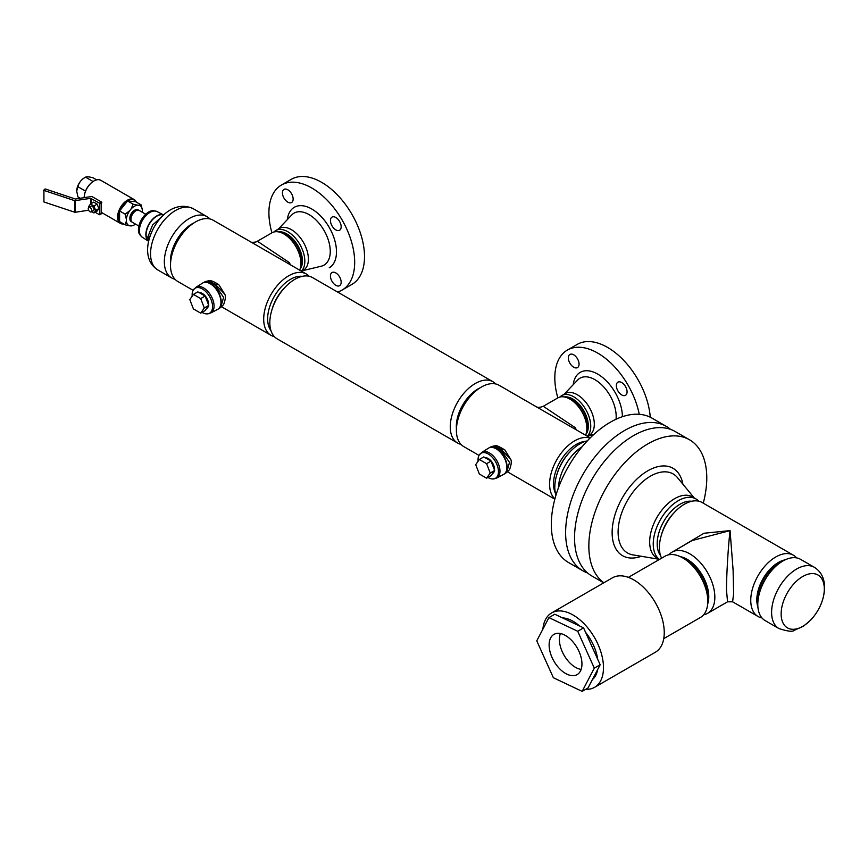 <?xml version="1.0" encoding="UTF-8"?>
<svg xmlns="http://www.w3.org/2000/svg" width="868" height="868" viewBox="0 0 868 868"><rect width="100%" height="100%" fill="white"/><g stroke="black" fill="none" stroke-linecap="round" stroke-linejoin="round"><path stroke-width="1.3" d="M90.033 207.626A2.55 1.476 -120 0 0 88.764 207.495A2.55 1.476 -120 0 0 88.373 209.535A2.55 1.476 -120 0 0 90.033 211.781A2.55 1.476 -120 0 0 91.314 211.911A2.55 1.476 -120 0 0 91.704 209.861A2.55 1.476 -120 0 0 90.033 207.626M91.314 211.911L93.473 210.664A2.55 1.476 -120 0 0 93.863 208.613A2.55 1.476 -120 0 0 92.203 206.378A2.55 1.476 -120 0 0 90.923 206.248L88.764 207.495M44.81 189.311L43.921 190.407L74.767 200.692L90.663 198.338L99.419 203.145L101.426 201.994L101.426 213.55M91.748 211.662L93.928 212.92L95.664 210.457L93.928 205.987L90.467 203.991L88.731 206.454L89.068 207.322M95.133 212.226L99.419 214.7L101.849 213.3M101.849 202.732L99.853 203.893L99.853 214.45M99.853 203.893L99.419 203.145M93.928 212.92L97.14 211.076L98.865 208.602L97.14 204.143L93.668 202.136L90.467 203.991M101.426 201.994L91.845 196.461L75.386 199.011L45.342 188.996M43.921 190.407L43.921 201.962L74.767 212.248L74.767 200.692M75.223 200.725L75.223 212.28L88.644 210.208M93.928 205.987L97.14 204.143M95.664 210.457L98.865 208.602M487.968 477.411A14.452 8.344 -120 0 0 488.261 477.584A14.452 8.344 -120 0 0 493.078 478.973A14.452 8.344 -120 0 0 498.167 468.644A14.452 8.344 -120 0 0 488.261 453.986A14.452 8.344 -120 0 0 479.244 455.016A14.452 8.344 -120 0 0 478.105 461.233M501.042 449.298A10.112 5.479 132 0 1 504.883 449.982L504.883 449.982C498.948 446.326 495.617 444.937 494.879 445.816L501.042 449.298L495.574 446.347A5.056 4.611 -48.6 0 0 494.467 446.564L491.494 446.553L489.031 447.845A15.157 8.756 60 0 1 496.42 448.702A15.157 8.756 60 0 1 506.272 461.884A15.157 8.756 60 0 1 504.189 474.091A15.157 8.756 60 0 1 503.874 474.264M501.368 450.546L501.737 449.917L510.493 459.02C511.805 460.745 511.48 464.293 509.527 469.664L506.586 472.561L509.516 462.438L501.368 450.546L494.467 446.564M585.466 441.356A32.224 18.608 120 0 0 576.33 444.416A32.224 18.608 120 0 0 555.455 493.328M590.023 438.09A35.382 20.431 120 0 0 574.616 440.857A35.382 20.431 120 0 0 552.135 470.055A35.382 20.431 120 0 0 554.902 498.905M590.218 437.895L499.1 385.284A35.382 20.431 120 0 0 481.404 387.041A35.382 20.431 120 0 0 471.975 394.614A35.382 20.431 120 0 0 458.239 418.409A35.382 20.431 120 0 0 463.718 446.564L479.027 455.407M650.251 417.193A60.651 35.013 60 0 0 622.182 358.82A60.651 35.013 60 0 0 577.209 344.401L567.379 350.075A60.651 35.013 -120 0 0 557.853 397.891A24.011 13.855 60 0 1 576.265 404.206L576.797 404.759A22.112 12.76 60 0 1 585.379 419.624L585.596 420.362A24.011 13.855 60 0 1 586.844 428.466A24.011 13.855 60 0 1 585.564 435.204M576.265 404.206A24.011 13.855 60 0 1 585.596 420.362M536.695 407.027C538.247 407.645 540.449 407.396 543.281 406.3L575.202 427.62L576.341 429.888M494.5 470.044A8.854 5.11 -120 0 0 488.261 458.554A8.854 5.11 -120 0 0 485.136 457.718M479.331 459.476L483.769 456.926L491.028 461.114L492.85 465.791L494.662 470.478L491.028 475.642L486.601 478.203L479.331 474.004L475.707 464.651L479.331 459.476L486.601 463.675L490.236 473.038L486.601 478.203M491.028 461.114L486.601 463.675M494.662 470.478L490.236 473.038M492.471 473.602L492.785 473.396A8.854 5.11 -120 0 0 494.369 470.89M471.975 394.614L471.107 395.526A32.224 18.608 120 0 0 458.586 417.204L458.239 418.409M670.508 429.356A83.393 48.152 120 0 0 666.277 426.362A83.393 48.152 120 0 0 582.884 474.514A83.393 48.152 120 0 0 582.884 570.808L582.884 570.808A83.393 48.152 120 0 0 587.593 572.967M568.583 562.551L582.884 570.808L568.583 562.551A83.393 48.152 -60 0 1 568.583 466.257A83.393 48.152 -60 0 1 651.976 418.116L666.277 426.362L651.976 418.116M582.233 446.64A35.382 20.431 120 0 0 558.417 487.892M587.332 440.857A35.382 20.431 120 0 0 570.395 451.436L569.527 452.347A32.224 18.608 120 0 0 557.017 474.026L556.659 475.241A35.382 20.431 120 0 0 555.965 495.194M570.395 451.436A35.382 20.431 120 0 0 556.659 475.241M659.398 559.448A35.382 20.431 -60 0 1 655.492 530.76A35.382 20.431 -60 0 1 678.266 500.695A35.382 20.431 -60 0 1 695.952 498.937A35.382 20.431 -60 0 1 698.751 501.172M659.322 559.491L657 558.157A35.382 20.431 -60 0 1 651.575 529.805A35.382 20.431 -60 0 1 674.686 498.633A35.382 20.431 -60 0 1 692.382 496.876L695.952 498.937M660.505 555.477A32.224 18.608 -60 0 1 660.114 529.133A32.224 18.608 -60 0 1 679.97 504.254A32.224 18.608 -60 0 1 691.807 501.248M603.727 582.84L591.813 575.961A83.393 48.152 -60 0 1 579.032 509.136A83.393 48.152 -60 0 1 633.51 435.649A83.393 48.152 -60 0 1 675.206 431.526L689.507 439.772A83.393 48.152 120 0 0 647.81 443.906A83.393 48.152 120 0 0 593.983 515.277A83.393 48.152 120 0 0 603.857 582.764M703.254 503.158A83.393 48.152 120 0 0 689.507 439.772M492.97 381.746L312.534 277.576A35.382 20.431 120 0 0 285.409 286.907L284.075 288.306A30.532 17.62 120 0 0 280.863 292.039A30.532 17.62 120 0 0 272.216 308.834L271.673 310.701A35.382 20.431 120 0 0 277.152 338.856L457.588 443.027A35.382 20.431 -60 0 1 462.123 395.407A35.382 20.431 -60 0 1 492.97 381.746A35.382 20.431 -60 0 1 495.758 383.981M285.409 286.907A35.382 20.431 120 0 0 281.699 291.225A35.382 20.431 120 0 0 271.673 310.701M480.037 387.877A30.532 17.62 120 0 0 466.561 399.247A30.532 17.62 120 0 0 456.427 428.759M460.919 444.329A35.382 20.431 -60 0 1 457.588 443.027M661.6 558.178A35.382 20.431 -60 0 1 661.221 535.61L661.763 533.744A30.532 17.62 -60 0 1 673.622 513.216L674.957 511.805A35.382 20.431 -60 0 1 684.396 504.232A35.382 20.431 -60 0 1 702.082 502.485L793.46 555.238A35.382 20.431 -60 0 1 796.629 557.885M661.221 535.61A35.382 20.431 -60 0 1 674.957 511.805M757.916 607.09A30.532 17.62 -60 0 1 778.401 562.464A30.532 17.62 -60 0 1 785.215 559.806M761.952 617.929A35.382 20.431 -60 0 1 758.079 616.508A35.382 20.431 -60 0 1 752.654 588.168A35.382 20.431 -60 0 1 775.764 556.985A35.382 20.431 -60 0 1 793.46 555.238M707.68 603.954A30.532 17.62 -120 0 0 708.776 596.717A30.532 17.62 -120 0 0 680.382 556.67M668.968 554.75A35.382 20.431 60 0 1 672.136 552.102A35.382 20.431 60 0 1 699.402 561.574A35.382 20.431 60 0 1 714.841 597.184A35.382 20.431 60 0 1 707.518 613.372A35.382 20.431 60 0 1 703.633 614.794M707.735 599.311A29.317 16.926 -120 0 0 707.919 596.229A29.317 16.926 -120 0 0 684.429 558.938M702.798 577.524L700.574 576.309M688.921 562.355L688.736 561.281M781.167 562.073A29.317 16.926 120 0 0 778.401 563.462A29.317 16.926 120 0 0 757.851 602.446M679.644 547.762L703.97 533.267L730.075 530.608L733.091 569.972L733.623 593.712L732.603 601.806L727.558 601.806L726.505 590.446C726.342 577.535 728.306 544.627 730.075 530.608L692.176 540.525L672.136 552.102M199.228 292.646A8.854 5.11 60 0 1 202.352 293.482A8.854 5.11 60 0 1 208.58 304.972M202.06 312.339A14.452 8.344 -120 0 0 202.352 312.523A14.452 8.344 -120 0 0 207.17 313.901A14.452 8.344 -120 0 0 212.259 303.572A14.452 8.344 -120 0 0 202.352 288.925A14.452 8.344 -120 0 0 193.336 289.955A14.452 8.344 -120 0 0 192.197 296.172M215.459 285.474L215.134 284.227L209.665 281.286L215.828 284.845L224.584 293.948C225.897 295.673 225.571 299.221 223.618 304.592L220.678 307.489L223.608 297.366L215.459 285.474L208.559 281.492L205.586 281.492L203.123 282.773A15.157 8.756 60 0 1 210.512 283.63A15.157 8.756 60 0 1 220.363 296.813A15.157 8.756 60 0 1 218.28 309.019A15.157 8.756 60 0 1 217.966 309.203M193.119 290.335L177.81 281.492A35.382 20.431 -60 0 1 172.331 253.347A35.382 20.431 -60 0 1 186.067 229.543A35.382 20.431 -60 0 1 195.495 221.969A35.382 20.431 -60 0 1 213.181 220.222L268.028 251.883M270.946 330.567A32.224 18.608 -60 0 1 270.566 304.234A32.224 18.608 -60 0 1 290.422 279.355A32.224 18.608 -60 0 1 302.259 276.349M274.353 336.621A35.382 20.431 -60 0 1 271.022 335.319A35.382 20.431 -60 0 1 265.597 306.968A35.382 20.431 -60 0 1 288.708 275.785A35.382 20.431 -60 0 1 306.404 274.038A35.382 20.431 -60 0 1 309.203 276.274M290.433 264.816L289.272 262.537L257.373 241.228L271.955 232.808A24.011 13.855 60 0 1 290.357 239.145A24.011 13.855 60 0 1 299.677 255.29A24.011 13.855 60 0 1 300.936 263.405A24.011 13.855 60 0 1 299.655 270.143M172.331 253.347L172.678 252.132A32.224 18.608 -60 0 1 185.188 230.465L186.067 229.543M290.357 239.145L290.889 239.687A22.112 12.76 60 0 1 299.471 254.563L299.677 255.29M208.461 305.818A8.854 5.11 60 0 1 206.877 308.335L206.562 308.531M215.134 284.227A10.112 5.479 132.1 0 1 218.975 284.921L218.975 284.921C214.374 281.688 211.043 280.299 208.971 280.744L209.665 281.286A5.056 4.611 131.4 0 0 208.559 281.492M193.423 294.415L197.861 291.854L205.119 296.042L206.942 300.729L208.754 305.406L205.119 310.57L200.692 313.131L193.423 308.943L189.799 299.579L193.423 294.415L200.692 298.603L204.316 307.966L200.692 313.131M205.119 296.042L200.692 298.603M208.754 305.406L204.316 307.966M282.187 233.08A20.93 12.076 60 0 1 297.236 245.937A20.93 12.076 60 0 1 300.838 265.402M332.01 217.108L332.01 217.108A7.584 4.373 -120 0 0 332.01 225.854A7.584 4.373 -120 0 0 339.594 230.237A7.584 4.373 -120 0 0 339.594 221.481A7.584 4.373 -120 0 0 332.01 217.108M332.01 272.552L332.01 272.552A7.584 4.373 -120 0 0 332.01 281.297A7.584 4.373 -120 0 0 339.594 285.68A7.584 4.373 -120 0 0 339.594 276.925A7.584 4.373 -120 0 0 332.01 272.552M283.999 189.387L283.999 189.387A7.584 4.373 -120 0 0 283.999 198.132A7.584 4.373 -120 0 0 291.572 202.515A7.584 4.373 -120 0 0 291.572 193.759A7.584 4.373 -120 0 0 283.999 189.387M273.952 231.995A24.054 13.888 60 0 1 275.785 230.541L279.366 228.479A24.054 13.888 60 0 1 303.42 242.367A24.054 13.888 60 0 1 303.42 270.143L301.543 271.228L303.42 270.143M291.301 179.329L281.471 185.003L291.301 179.329A60.651 35.013 60 0 1 351.952 214.342A60.651 35.013 60 0 1 351.952 284.379L342.122 290.053A60.651 35.013 -120 0 0 342.122 220.027A60.651 35.013 -120 0 0 281.471 185.003A60.651 35.013 -120 0 0 271.944 232.819M337.522 292.006A60.651 35.013 -120 0 0 342.122 290.053L351.952 284.379M278.389 231.864A22.134 12.781 60 0 1 297.843 245.579A22.134 12.781 60 0 1 299.992 269.286M279.366 228.479L275.785 230.541A24.054 13.888 60 0 1 299.026 243.062A24.054 13.888 60 0 1 301.326 271.109M568.095 398.152A20.93 12.076 60 0 1 583.144 410.998A20.93 12.076 60 0 1 586.746 430.463M617.918 382.17L617.918 382.17A7.584 4.373 -120 0 0 617.918 390.925A7.584 4.373 -120 0 0 625.502 395.309A7.584 4.373 -120 0 0 625.502 386.553A7.584 4.373 -120 0 0 617.918 382.17M569.907 354.448L569.907 354.448A7.584 4.373 -120 0 0 569.907 363.204A7.584 4.373 -120 0 0 577.491 367.587A7.584 4.373 -120 0 0 577.491 358.831A7.584 4.373 -120 0 0 569.907 354.448M559.86 397.056A24.054 13.888 60 0 1 561.705 395.602L565.274 393.54A24.054 13.888 60 0 1 589.329 407.428A24.054 13.888 60 0 1 589.329 435.215L587.452 436.3L589.329 435.215M639.249 414.296A60.651 35.013 -120 0 0 609.032 361.381A60.651 35.013 -120 0 0 567.379 350.075L577.209 344.401M564.308 396.936A22.134 12.781 60 0 1 583.752 410.651A22.134 12.781 60 0 1 585.911 434.358M565.274 393.54L561.705 395.602A24.054 13.888 60 0 1 584.934 408.134A24.054 13.888 60 0 1 587.245 436.181M564.081 634.779A23.208 13.4 -120 0 0 554.185 634.258A23.208 13.4 -120 0 0 550.594 653.702A23.208 13.4 -120 0 0 566.999 674.208A23.208 13.4 -120 0 0 577.383 674.447A23.208 13.4 -120 0 0 580.334 654.83A23.208 13.4 -120 0 0 564.081 634.779M560.403 633.531A22.785 13.161 -120 0 0 576.927 668.1A22.785 13.161 -120 0 0 581.126 669.423M579.531 625.969A35.306 20.387 -120 0 0 570.905 620.132A35.306 20.387 -120 0 0 562.54 617.897M628.367 577.372L665.083 556.171A35.382 20.431 60 0 1 682.769 557.918A35.382 20.431 60 0 1 692.208 565.502L693.543 566.902A30.532 17.62 60 0 1 705.402 587.43L705.944 589.296A35.382 20.431 60 0 1 700.465 617.452L663.749 638.642M692.208 565.502A35.382 20.431 60 0 1 705.944 589.296M542.891 629.148A42.966 24.803 60 0 1 551.636 612.916L612.396 577.838A42.966 24.803 60 0 1 645.9 589.773A42.966 24.803 60 0 1 655.351 652.248L594.591 687.326A42.966 24.803 60 0 1 585.716 689.311M551.636 612.916A42.966 24.803 60 0 1 585.14 624.851A42.966 24.803 60 0 1 594.591 687.326M592.443 679.525A35.306 20.387 -120 0 0 597.661 669.564M597.694 659.257A35.306 20.387 -120 0 0 585.564 632.327M548.934 617.615L554.793 614.229L583.567 627.879L600.168 664.758L588.005 687.988L582.146 691.373L553.372 677.724L536.76 640.844L548.934 617.615L577.708 631.264L594.309 668.143L582.146 691.373M583.567 627.879L577.708 631.264M600.168 664.758L594.309 668.143M814.314 567.271L800.502 559.307A35.382 20.431 120 0 0 773.388 568.638A35.382 20.431 120 0 0 759.652 592.432A35.382 20.431 120 0 0 757.797 604.388A35.382 20.431 120 0 0 765.131 620.587L778.932 628.551A35.382 20.431 -60 0 1 771.609 612.363A35.382 20.431 -60 0 1 787.048 576.753A35.382 20.431 -60 0 1 814.314 567.271C821.117 571.6 824.546 578.37 824.6 587.593C824.133 599.755 819.425 610.66 810.452 620.338L803.41 626.229L794.036 630.428C792.603 631.958 787.569 631.329 778.932 628.551M781.146 613.904A30.521 17.62 120 0 0 802.726 626.36A30.521 17.62 120 0 0 824.307 588.981A30.521 17.62 120 0 0 802.726 576.515A30.521 17.62 120 0 0 781.146 613.904M773.388 568.638L772.043 570.037A30.532 17.62 120 0 0 760.194 590.565L759.652 592.432M138.891 226.049L132.403 222.306A6.825 3.939 -60 0 1 131.925 221.948A6.825 3.939 -60 0 1 131.871 221.893A6.825 3.939 -60 0 1 132.424 214.374A6.825 3.939 -60 0 1 138.674 210.262A6.825 3.939 -60 0 1 139.227 210.49L145.716 214.233M131.122 221.145A6.564 3.787 -60 0 1 131.654 214.005A6.564 3.787 -60 0 1 137.578 209.969M138.533 210.132A6.825 3.939 120 0 0 138.24 209.915A6.825 3.939 120 0 0 131.708 213.365A6.825 3.939 120 0 0 130.894 221.329A6.825 3.939 120 0 0 131.415 221.741A6.825 3.939 120 0 0 131.741 221.893M131.339 221.698A6.825 3.939 -60 0 1 131.263 221.655A6.825 3.939 -60 0 1 130.743 221.242A6.825 3.939 -60 0 1 131.567 213.278A6.825 3.939 -60 0 1 138.088 209.839A6.825 3.939 -60 0 1 138.164 209.882M131.849 221.861A6.781 3.917 -60 0 1 131.795 221.817A6.781 3.917 -60 0 1 131.752 221.763A6.781 3.917 -60 0 1 132.294 214.298A6.781 3.917 -60 0 1 138.489 210.208A6.781 3.917 -60 0 1 138.576 210.24M139.13 210.436A6.825 3.939 120 0 0 139.043 210.392A6.825 3.939 120 0 0 132.522 213.832A6.825 3.939 120 0 0 131.697 221.796A6.825 3.939 120 0 0 132.218 222.208A6.825 3.939 120 0 0 132.316 222.251M132.131 222.154A6.825 3.939 -60 0 1 132.044 222.099A6.825 3.939 -60 0 1 131.524 221.687A6.825 3.939 -60 0 1 132.348 213.734A6.825 3.939 -60 0 1 138.869 210.284A6.825 3.939 -60 0 1 138.956 210.338M142.309 237.268L139.661 234.588A14.452 8.344 -60 0 1 139.509 234.338A14.452 8.344 -60 0 1 141.56 219.452A14.452 8.344 -60 0 1 153.484 210.631L157.13 211.586A14.821 8.561 120 0 0 143.687 218.367A14.821 8.561 120 0 0 140.497 235.315A14.821 8.561 120 0 0 142.309 237.268L148.547 241.228M150.11 235.814L148.656 237.799L148.84 240.002M149.09 239.047L148.656 237.799A5.056 4.156 23.4 0 1 147.755 237.094L152.584 225.018L162.099 216.544M148.656 240.751L147.755 237.094M129.853 218.291A6.391 3.689 -60 0 1 134.475 210.295M136.048 201.962A13.345 7.703 120 0 0 127.585 200.758A13.345 7.703 120 0 0 118.395 214.494A13.345 7.703 120 0 0 123.43 223.825M123.701 223.987A13.747 7.942 -60 0 1 120.424 223.391A13.747 7.942 -60 0 1 118.319 212.378A13.747 7.942 -60 0 1 127.292 200.258A13.747 7.942 -60 0 1 134.171 199.575A13.747 7.942 -60 0 1 136.33 202.114M84.196 197.644A13.345 7.703 -60 0 1 84.196 197.492A13.345 7.703 -60 0 1 93.635 181.152L93.918 180.989A13.747 7.942 120 0 0 84.196 197.644L84.196 197.492M96.652 179.86L93.191 177.864C89.122 176.746 86.572 176.519 85.541 177.18L84.337 177.875A10.796 6.228 120 0 0 76.71 191.09A10.796 6.228 120 0 0 76.71 191.101L77.892 196.884L80.257 198.251M93.05 181.51L85.541 177.18C81.473 179.426 78.923 182.606 77.892 186.696L76.71 191.09M142.33 212.291A11.371 6.564 120 0 0 142.374 211.835L142.374 210.056A11.371 6.564 120 0 0 139.043 205.315L137.708 205.195A11.371 6.564 120 0 0 131.035 209.047L129.701 210.707A11.371 6.564 120 0 0 126.37 219.3L126.37 221.08A11.371 6.564 120 0 0 129.701 225.821L131.035 225.94A11.371 6.564 120 0 0 134.377 224.855L134.377 224.855A11.371 6.564 120 0 0 135.517 224.107M133.173 225.55L131.035 225.94M175.011 279.268A35.382 20.431 -60 0 1 171.68 277.955A35.382 20.431 -60 0 1 164.345 261.756A35.382 20.431 -60 0 1 179.795 226.157A35.382 20.431 -60 0 1 207.051 216.674A35.382 20.431 -60 0 1 209.85 218.91M170.519 263.698A30.532 17.62 -60 0 1 170.41 261.301A30.532 17.62 -60 0 1 194.128 222.805M85.541 191.112L77.892 186.696M139.043 205.315L141.18 204.913L135.592 201.691L127.585 200.975L133.173 204.197L137.708 205.195M141.18 204.913L142.374 210.056M129.701 225.821L125.166 224.834L126.37 221.08M127.585 200.975L119.578 210.935L119.578 221.611L125.166 224.834M126.37 219.3L125.166 214.157L129.701 210.707M119.578 210.935L125.166 214.157M131.035 209.047L133.173 204.197M134.171 199.575L100.786 180.305A13.747 7.942 120 0 0 93.918 180.989L93.635 181.152M91.248 198.425L91.248 203.535M90.663 203.871L90.663 198.338M479.244 455.016L481.892 452.347A14.821 8.561 60 0 1 489.487 452.966A14.821 8.561 60 0 1 499.219 466.203A14.821 8.561 60 0 1 496.713 478.018L503.559 474.449A15.157 8.756 -120 0 0 506.12 462.373A15.157 8.756 -120 0 0 496.171 448.843A15.157 8.756 -120 0 0 488.413 448.203L489.031 447.845A15.157 8.756 60 0 0 488.717 448.018M575.202 427.62A10.112 4.85 -26.6 0 0 574.225 428.662M641.268 556.279A50.474 29.143 -60 0 1 612.276 528.721A50.474 29.143 -60 0 1 647.81 470.792A50.474 29.143 -60 0 1 682.888 484.192M694.259 497.961L677.463 477.617A45.624 26.344 120 0 0 650.36 476.217A45.624 26.344 120 0 0 619.416 520.811A45.624 26.344 120 0 0 632.87 554.869L658.888 559.242M202.504 283.131L195.984 287.275A14.821 8.561 60 0 1 203.579 287.905A14.821 8.561 60 0 1 213.311 301.131A14.821 8.561 60 0 1 210.805 312.947L217.651 309.377A15.157 8.756 -120 0 0 220.212 297.301A15.157 8.756 -120 0 0 210.262 283.771A15.157 8.756 -120 0 0 202.504 283.131L203.123 282.773A15.157 8.756 60 0 0 202.808 282.957M289.272 262.537A10.112 4.85 -26.7 0 0 288.295 263.579M287.319 219.604A34.926 20.159 60 0 1 294.328 207.289A34.926 20.159 60 0 1 329.254 227.449A34.926 20.159 60 0 1 329.254 267.778M302.4 270.729L321.312 266.194A30.011 17.327 -120 0 0 324.057 265.098A30.011 17.327 -120 0 0 324.057 230.454A30.011 17.327 -120 0 0 294.046 213.127A30.011 17.327 -120 0 0 291.735 214.96L278.346 229.065M573.227 384.676A34.926 20.159 60 0 1 580.247 372.35A34.926 20.159 60 0 1 607.09 381.649A34.926 20.159 60 0 1 622.399 416.694M616.03 419.244A30.011 17.327 -120 0 0 604.226 387.497A30.011 17.327 -120 0 0 579.954 378.198A30.011 17.327 -120 0 0 577.643 380.032L564.254 394.137M146.974 239.416A15.157 8.756 -60 0 1 150.077 222.327A15.157 8.756 -60 0 1 163.683 215.025A15.157 8.756 120 0 0 150.175 222.685A15.157 8.756 120 0 0 147.224 239.568A15.157 8.756 120 0 0 148.558 241.185A15.157 8.756 -60 0 1 146.974 239.416M193.249 208.711A35.382 20.431 120 0 0 165.983 218.183A35.382 20.431 120 0 0 150.544 253.792A35.382 20.431 120 0 0 157.868 269.991C151.065 265.662 147.636 258.892 147.582 249.669C147.929 227.221 170.019 197.741 193.249 208.711L207.051 216.674M43.498 190.472L44.908 189.061M99.722 214.732L101.73 213.571M543.281 406.3L557.864 397.88M507.541 471.866L554.836 499.176M506.586 472.561L503.559 474.449M481.892 452.347L488.413 448.203M504.883 449.982L510.493 459.02M496.713 478.018L493.078 478.973M494.879 445.816L491.494 446.553M758.079 616.508L732.603 601.806M727.558 601.806L707.518 613.372M217.651 309.377L220.678 307.489M210.805 312.947L207.17 313.901M218.975 284.921L224.584 293.948M257.373 241.228C257.069 242.226 251.058 242.628 250.787 241.966M306.404 274.038L267.832 251.774M271.022 335.319L221.633 306.805M195.984 287.275L193.336 289.955M208.971 280.744L205.586 281.492M588.309 435.801L593.788 434.488M101.849 212.671L120.424 223.391M171.68 277.955L157.868 269.991M157.13 211.586L163.683 215.014"/></g></svg>
